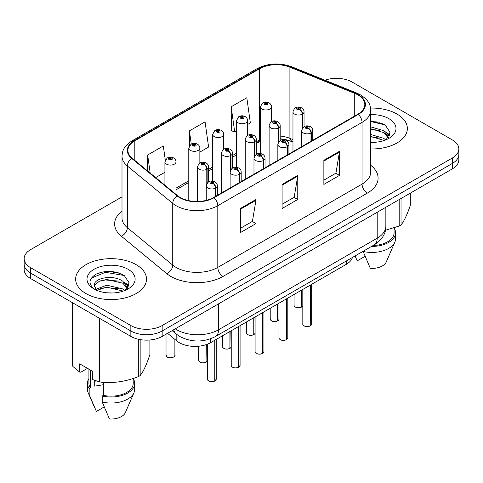 <?xml version="1.0" encoding="UTF-8"?>
<svg xmlns="http://www.w3.org/2000/svg" width="483" height="483" viewBox="0 0 483 483"><rect width="100%" height="100%" fill="white"/><g stroke="black" fill="none" stroke-linecap="round" stroke-linejoin="round"><path stroke-width="0.72" d="M292.97 142.165L290.663 141.229A29.523 17.044 0 0 0 282.96 139.001M352.469 257.445A22.146 12.787 180 0 1 346.299 264.328L210.612 342.664A22.146 12.787 180 0 1 176.814 340.962L167.529 333.306M396.984 114.042A35.428 20.455 0 0 0 370.539 108.071A35.428 20.455 0 0 1 396.984 114.042A35.428 20.455 0 0 1 407.362 128.508A35.428 20.455 0 0 0 396.984 114.042M136.121 264.654A35.428 20.455 0 0 0 97.506 260.222A35.428 20.455 0 0 0 75.638 279.12A35.428 20.455 0 0 0 86.016 293.586A35.428 20.455 0 0 0 124.626 298.017A35.428 20.455 0 0 0 146.5 279.12A35.428 20.455 0 0 0 136.121 264.654A35.428 20.455 0 0 0 97.506 260.222A35.428 20.455 0 0 0 75.638 279.12A35.428 20.455 0 0 0 86.016 293.586A35.428 20.455 0 0 0 124.626 298.017A35.428 20.455 0 0 0 146.5 279.12A35.428 20.455 0 0 0 136.121 264.654M357.891 94.909A23.619 13.639 180 0 1 364.81 104.551A23.619 13.639 180 0 1 357.891 114.193L213.631 197.487A23.619 13.639 180 0 1 177.575 195.663L132.179 158.231A23.619 13.639 180 0 1 127.91 150.406A23.619 13.639 180 0 1 134.823 140.764L259.655 68.701A23.619 13.639 180 0 1 289.903 67.167L354.739 93.382A23.619 13.639 180 0 1 357.891 94.909M358.308 94.668A24.21 13.977 0 0 0 355.077 93.098L290.241 66.889A24.21 13.977 0 0 0 259.238 68.459L134.407 140.523A24.21 13.977 0 0 0 131.696 158.424L177.092 195.856A24.21 13.977 0 0 0 214.047 197.728L358.308 114.435A24.21 13.977 0 0 0 358.308 94.668M122 196.865L30.634 249.614A22.146 12.787 0 0 0 24.15 258.659L24.15 269.508A22.146 12.787 0 0 0 30.634 278.546L130.851 336.403L130.851 330.982A22.146 12.787 0 0 0 162.167 330.982L452.366 163.435A22.146 12.787 0 0 0 458.85 154.397A22.146 12.787 0 0 1 452.366 163.435L162.167 330.982A22.146 12.787 0 0 1 130.851 330.982L30.634 273.124L130.851 330.982L130.851 325.554A22.146 12.787 0 0 0 162.167 325.554L452.366 158.007A22.146 12.787 0 0 0 458.85 148.969A22.146 12.787 0 0 0 452.366 139.931L352.149 82.074A22.146 12.787 0 0 0 324.95 80.202M24.15 264.08A22.146 12.787 0 0 0 30.634 273.124A22.146 12.787 0 0 1 24.15 264.08M240.353 208.517L240.353 232.625L256.008 223.581L256.008 199.473L240.353 208.517M240.353 228.344L252.41 221.383L255.948 200.276A5.905 3.411 -120 0 0 256.008 199.473M252.307 221.443L256.008 223.581M323.864 160.302L323.864 184.409L339.519 175.365L339.519 151.257L323.864 160.302M323.864 180.129L335.92 173.168L339.458 152.06A5.905 3.411 -120 0 0 339.519 151.257M335.818 173.228L339.519 175.365M282.108 184.409L282.108 208.517L297.763 199.473L297.763 175.365L282.108 184.409M282.108 204.237L294.165 197.275L297.703 176.168A5.905 3.411 -120 0 0 297.763 175.365M294.062 197.336L297.763 199.473M292.97 139.575L289.903 138.337A23.619 13.639 0 0 0 280.182 136.049M260.367 139.466A23.619 13.639 0 0 0 259.655 139.865L256.316 141.791M236.507 153.226L232.456 155.568M212.641 167.003L208.59 169.346M188.781 180.781L175.987 188.165M370.715 148.951A35.428 20.455 0 0 0 407.362 128.508A35.428 20.455 0 0 1 370.715 148.951M24.15 258.659A22.146 12.787 0 0 0 30.634 267.697L130.851 325.554M247.58 124.536L250.357 122.93L246.825 97.741L231.164 106.779L231.417 130.742M165.301 160.121L163.314 145.957L147.653 154.995L147.653 170.994M199.853 152.091L208.602 147.037L205.07 121.849L189.408 130.887L189.408 145.872M189.408 130.887L191.268 144.121M231.164 106.779L234.702 131.968L236.507 130.929M234.702 131.968L231.164 130.651M155.671 177.599L164.92 172.262M147.653 154.995L150.195 173.083M121.366 273.994A29.523 17.044 0 0 0 119.156 273.571M382.234 123.382A29.523 17.044 0 0 0 380.024 122.966M130.851 336.403A22.146 12.787 0 0 0 162.167 336.403L452.366 168.857A22.146 12.787 0 0 0 458.85 159.819L458.85 148.969M310.207 325.953C307.574 326.804 305.552 326.774 304.145 325.88C302.98 324.872 302.539 324.244 302.817 324.002A4.432 2.56 0 0 0 304.115 325.808A4.432 2.56 0 0 0 310.237 325.886L310.134 325.947A4.281 2.469 180 0 1 304.218 325.868M310.237 325.705L310.509 284.988M311.324 141.078L311.324 132.819A3.689 2.222 -122.2 0 0 308.607 128.363A1.847 1.063 0 0 0 308.546 126.89A1.847 1.063 0 0 0 305.938 126.89A1.847 1.063 0 0 0 305.938 128.4A1.847 1.063 0 0 0 308.492 128.43L307.743 127.959A0.737 0.429 180 0 1 306.723 127.947A0.737 0.429 180 0 1 306.506 127.645A0.737 0.429 180 0 1 306.959 127.252A0.737 0.429 180 0 1 307.768 127.343A0.737 0.429 180 0 1 307.979 127.645A0.737 0.429 180 0 1 307.786 127.935L308.607 128.363M308.492 128.43A3.689 2.035 62.1 0 1 310.986 133.018A5.536 3.194 180 0 1 303.33 132.922A5.536 3.194 180 0 1 301.706 130.658C303.125 126.117 306.017 124.801 310.394 126.709C311.958 127.699 312.755 129.015 312.779 130.658A5.536 3.194 180 0 1 311.324 132.819M310.986 141.278L310.986 133.018M310.237 325.886L310.237 285.151M301.47 307.134C298.838 307.979 296.816 307.955 295.403 307.055C294.244 306.047 293.803 305.425 294.081 305.178A4.432 2.56 0 0 0 295.373 306.989A4.432 2.56 0 0 0 301.501 307.067L301.398 307.122A4.281 2.469 180 0 1 295.481 307.049M301.501 306.886L301.772 290.035M302.587 128.037L302.587 114A3.689 2.222 -122.2 0 0 299.865 109.544A1.847 1.063 0 0 0 299.81 108.071A1.847 1.063 0 0 0 297.202 108.071A1.847 1.063 0 0 0 297.202 109.581A1.847 1.063 0 0 0 299.756 109.611L299.007 109.14A0.737 0.429 180 0 1 297.987 109.128A0.737 0.429 180 0 1 297.769 108.826A0.737 0.429 180 0 1 298.222 108.433A0.737 0.429 180 0 1 299.031 108.524A0.737 0.429 180 0 1 299.243 108.826A0.737 0.429 180 0 1 299.049 109.11L299.865 109.544M299.756 109.611A3.689 2.035 62.1 0 1 302.249 114.193A5.536 3.194 180 0 1 294.594 114.097A5.536 3.194 180 0 1 292.97 111.839C294.382 107.298 297.28 105.982 301.658 107.89C303.221 108.88 304.018 110.196 304.042 111.839A5.536 3.194 180 0 1 302.587 114M302.249 128.569L302.249 114.193M301.501 307.067L301.501 290.192M271.44 121.698L271.44 106.791A5.536 3.194 180 0 1 268.023 109.744A5.536 3.194 180 0 1 261.991 109.055A5.536 3.194 180 0 1 260.367 106.791L262.577 102.951A3.689 2.222 57.8 0 1 264.545 103.06A1.847 1.063 0 0 0 264.599 104.533A1.847 1.063 0 0 0 267.214 104.533A1.847 1.063 0 0 0 267.214 103.024A1.847 1.063 0 0 0 264.66 102.994L265.409 103.465A0.737 0.429 180 0 1 266.429 103.477A0.737 0.429 180 0 1 266.646 103.779A0.737 0.429 180 0 1 266.187 104.171A0.737 0.429 180 0 1 265.384 104.08A0.737 0.429 180 0 1 265.167 103.779A0.737 0.429 180 0 1 265.36 103.495L264.545 103.06M265.409 104.093L265.409 103.465M264.66 102.994A3.689 2.035 -117.9 0 0 262.933 102.746A3.689 2.035 -117.9 0 0 262.77 102.849M265.36 104.068L265.36 103.495M370.715 142.147L373.528 142.376M370.715 134.491L383.731 138.343L385.682 139.913M370.715 136.405L384.082 140.505M370.715 126.842L383.731 130.694L388.525 137.317M370.715 128.75L383.731 132.608L388.145 137.812M370.715 142.388A24.065 13.898 0 0 0 388.954 138.331A24.065 13.898 0 0 0 388.954 118.685A24.065 13.898 0 0 0 370.715 114.634M386.255 139.678L390.022 132.276L385.253 125.085L370.715 120.792M385.416 230.252L399.181 226.038A39.86 23.015 0 0 0 401.029 224.975C404.253 220.936 407.495 213.951 410.749 204.019L410.749 192.886M363.083 251.311L370.31 268.367A14.762 8.525 0 0 0 386.255 261.961L394.846 242.11A23.619 13.639 0 0 0 395.553 238.801L395.553 232.776A23.619 13.639 0 0 0 394.08 228.03M363.083 251.444A23.619 13.639 0 0 0 394.846 242.11M371.578 246.408A23.619 13.639 0 0 0 395.553 232.776M373.081 245.539A22.146 12.787 0 0 0 394.08 232.776L394.08 227.867M401.029 198.501L401.029 224.975M399.181 226.038L399.181 199.564M355.041 256.02L357.257 260.832L365.045 256.334M370.715 121.535L384.927 124.868M370.715 129.184L379.602 130.495M386.877 133.604L389.503 135.53M370.715 136.84L379.602 138.15M384.879 131.539L389.751 134.799M95.556 380.689A16.688 9.636 0 0 0 94.71 382.331M94.71 380.387L94.71 386.146L103.356 384.74M107.039 292.819L112.66 292.982M96.002 289.287L106.749 285.187L122.863 288.955L124.819 290.524M96.992 290.319L106.749 287.101L123.219 291.11M94.378 285.242L94.451 286.039L97.137 290.452M94.408 285.737C92.658 278.317 112.992 273.927 122.863 281.299L127.657 287.922M94.487 286.22L94.952 284.982L99.269 281.299L106.749 279.446L122.863 283.213L127.283 288.423M125.387 290.289L129.16 282.881L124.391 275.696C115.244 270.601 105.88 270.063 96.304 274.066C88.449 278.92 87.954 284.016 94.819 289.359L94.903 289.414M128.086 269.291A24.065 13.898 0 0 0 94.046 269.291A24.065 13.898 0 0 0 94.046 288.943A24.065 13.898 0 0 0 128.086 288.943A24.065 13.898 0 0 0 128.086 269.291M87.514 368.354L80.896 372.176L79.683 372.097L79.683 363.832L92.736 371.367L92.736 379.626L99.492 381.878A39.86 23.015 0 0 0 102.016 382.264C114.066 383.321 126.166 381.449 138.313 376.649A39.86 23.015 0 0 0 140.161 375.587C143.391 371.548 146.633 364.562 149.887 354.631L149.887 339.996M103.356 382.355L103.356 395.366L102.215 396.03L102.215 402.055L109.442 418.978A14.762 8.525 0 0 0 125.387 412.573L133.984 392.715A23.619 13.639 0 0 0 134.685 389.413L134.685 383.381A23.619 13.639 0 0 0 133.211 378.636M102.215 402.055A23.619 13.639 0 0 0 133.984 392.715M102.215 396.03A23.619 13.639 0 0 0 134.685 383.381M103.356 395.366A22.146 12.787 0 0 0 133.211 383.381L133.211 378.479M72.251 302.569L72.251 365.076A39.86 23.015 0 0 0 72.927 366.537L79.683 372.097M140.161 339.609L140.161 375.587M138.313 376.649L138.313 339.241M72.927 302.962L72.927 366.537M99.492 381.878L99.492 318.303M102.016 319.758L102.016 382.264M96.745 290.464L94.451 286.039M88.92 378.636A23.619 13.639 0 0 0 87.447 383.381L87.447 389.413A23.619 13.639 0 0 0 88.154 392.715A23.619 13.639 0 0 0 89.168 394.52L96.395 411.444L104.183 406.946M89.168 394.52L89.168 388.495L90.309 387.837L90.309 369.966M87.447 383.381A23.619 13.639 0 0 0 89.168 388.495M88.92 369.169L88.92 383.381A22.146 12.787 0 0 0 90.309 387.837M91.305 278.111L105.433 272.309L124.065 275.479M100.132 280.925L105.433 279.965L118.733 281.106M126.009 284.209L128.635 286.141M100.132 288.58L105.433 287.62L118.733 288.762M124.01 282.15L128.889 285.411M286.341 339.73C283.714 340.581 281.692 340.551 280.279 339.658C279.12 338.649 278.679 338.022 278.951 337.78A4.432 2.56 0 0 0 280.249 339.585A4.432 2.56 0 0 0 286.371 339.664L286.274 339.724A4.281 2.469 180 0 1 280.351 339.646M286.371 339.483L286.648 298.766M287.463 154.856L287.463 146.597A3.689 2.222 -122.2 0 0 284.741 142.141A1.847 1.063 0 0 0 284.686 140.668A1.847 1.063 0 0 0 282.078 140.668A1.847 1.063 0 0 0 282.078 142.177A1.847 1.063 0 0 0 284.626 142.207L283.877 141.736A0.737 0.429 180 0 1 282.857 141.724A0.737 0.429 180 0 1 282.64 141.422A0.737 0.429 180 0 1 283.098 141.03A0.737 0.429 180 0 1 283.901 141.121A0.737 0.429 180 0 1 284.119 141.422A0.737 0.429 180 0 1 283.926 141.712L284.741 142.141M284.626 142.207A3.689 2.035 62.1 0 1 287.119 146.796A5.536 3.194 180 0 1 279.464 146.699A5.536 3.194 180 0 1 277.846 144.435C279.259 139.895 282.157 138.579 286.534 140.487C288.097 141.477 288.888 142.793 288.919 144.435A5.536 3.194 180 0 1 287.463 146.597M287.119 155.055L287.119 146.796M286.371 339.664L286.371 298.929M262.48 353.508C259.848 354.359 257.825 354.329 256.419 353.429C255.253 352.427 254.813 351.799 255.09 351.558A4.432 2.56 0 0 0 256.388 353.363A4.432 2.56 0 0 0 262.511 353.441L262.408 353.502A4.281 2.469 180 0 1 256.491 353.423M262.511 353.26L262.782 312.543M263.597 168.633L263.597 160.374A3.689 2.222 -122.2 0 0 260.88 155.918A1.847 1.063 0 0 0 260.82 154.445A1.847 1.063 0 0 0 258.212 154.445A1.847 1.063 0 0 0 258.212 155.955A1.847 1.063 0 0 0 260.766 155.985L260.017 155.514A0.737 0.429 180 0 1 258.997 155.502A0.737 0.429 180 0 1 258.779 155.2A0.737 0.429 180 0 1 259.232 154.808A0.737 0.429 180 0 1 260.041 154.898A0.737 0.429 180 0 1 260.259 155.2A0.737 0.429 180 0 1 260.059 155.49L260.88 155.918M260.766 155.985A3.689 2.035 62.1 0 1 263.259 160.573A5.536 3.194 180 0 1 255.604 160.477A5.536 3.194 180 0 1 253.98 158.213C255.398 153.672 258.29 152.356 262.667 154.264C264.231 155.254 265.028 156.57 265.052 158.213A5.536 3.194 180 0 1 263.597 160.374M263.259 168.833L263.259 160.573M262.511 353.441L262.511 312.7M238.614 367.285C235.988 368.131 233.965 368.106 232.552 367.207C231.393 366.205 230.952 365.577 231.224 365.335A4.432 2.56 0 0 0 232.522 367.14A4.432 2.56 0 0 0 238.644 367.219L238.548 367.279A4.281 2.469 180 0 1 232.625 367.201M238.644 367.038L238.922 326.321M239.737 182.411L239.737 174.152A3.689 2.222 -122.2 0 0 237.014 169.696A1.847 1.063 0 0 0 236.96 168.223A1.847 1.063 0 0 0 234.352 168.223A1.847 1.063 0 0 0 234.352 169.732A1.847 1.063 0 0 0 236.899 169.762L236.151 169.291A0.737 0.429 180 0 1 235.13 169.279A0.737 0.429 180 0 1 234.919 168.978A0.737 0.429 180 0 1 235.372 168.585A0.737 0.429 180 0 1 236.175 168.676A0.737 0.429 180 0 1 236.392 168.978A0.737 0.429 180 0 1 236.199 169.267L237.014 169.696M236.899 169.762A3.689 2.035 62.1 0 1 239.393 174.345A5.536 3.194 180 0 1 231.737 174.254A5.536 3.194 180 0 1 230.119 171.99C231.532 167.45 234.43 166.134 238.807 168.042C240.371 169.032 241.162 170.348 241.192 171.99A5.536 3.194 180 0 1 239.737 174.152M239.393 182.61L239.393 174.345M238.644 367.219L238.644 326.478M214.754 381.063C212.122 381.908 210.099 381.884 208.692 380.984C207.527 379.982 207.086 379.354 207.364 379.113A4.432 2.56 0 0 0 208.662 380.918A4.432 2.56 0 0 0 214.784 380.996L214.681 381.057A4.281 2.469 180 0 1 208.765 380.978M214.784 380.815L215.056 340.098M215.871 196.189L215.871 187.929A3.689 2.222 -122.2 0 0 213.154 183.474A1.847 1.063 0 0 0 213.094 182A1.847 1.063 0 0 0 210.485 182A1.847 1.063 0 0 0 210.485 183.51A1.847 1.063 0 0 0 213.039 183.54L212.291 183.069A0.737 0.429 180 0 1 211.27 183.057A0.737 0.429 180 0 1 211.053 182.755A0.737 0.429 180 0 1 211.506 182.363A0.737 0.429 180 0 1 212.315 182.453A0.737 0.429 180 0 1 212.532 182.755A0.737 0.429 180 0 1 212.333 183.045L213.154 183.474M213.039 183.54A3.689 2.035 62.1 0 1 215.533 188.122A5.536 3.194 180 0 1 207.877 188.026A5.536 3.194 180 0 1 206.253 185.768C207.672 181.228 210.564 179.911 214.941 181.819C216.505 182.809 217.302 184.126 217.326 185.768A5.536 3.194 180 0 1 215.871 187.929M215.533 196.388L215.533 188.122M214.784 380.996L214.784 340.255M247.58 135.475L247.58 120.569A5.536 3.194 180 0 1 244.163 123.521A5.536 3.194 180 0 1 238.131 122.833A5.536 3.194 180 0 1 236.507 120.569L238.717 116.729A3.689 2.222 57.8 0 1 240.685 116.838A1.847 1.063 0 0 0 240.739 118.311A1.847 1.063 0 0 0 243.347 118.311A1.847 1.063 0 0 0 243.347 116.801A1.847 1.063 0 0 0 240.794 116.771L241.542 117.242A0.737 0.429 180 0 1 242.563 117.254A0.737 0.429 180 0 1 242.78 117.556A0.737 0.429 180 0 1 242.327 117.949A0.737 0.429 180 0 1 241.518 117.858A0.737 0.429 180 0 1 241.307 117.556A0.737 0.429 180 0 1 241.5 117.266L240.685 116.838M241.542 117.87L241.542 117.242M240.794 116.771A3.689 2.035 -117.9 0 0 239.073 116.524A3.689 2.035 -117.9 0 0 238.91 116.626M241.5 117.846L241.5 117.266M223.714 149.247L223.714 134.346A5.536 3.194 180 0 1 220.296 137.299A5.536 3.194 180 0 1 214.265 136.611A5.536 3.194 180 0 1 212.641 134.346L214.85 130.507A3.689 2.222 57.8 0 1 216.819 130.615A1.847 1.063 0 0 0 216.873 132.088A1.847 1.063 0 0 0 219.487 132.088A1.847 1.063 0 0 0 219.487 130.579A1.847 1.063 0 0 0 216.933 130.549L217.682 131.02A0.737 0.429 180 0 1 218.702 131.032A0.737 0.429 180 0 1 218.92 131.334A0.737 0.429 180 0 1 218.461 131.726A0.737 0.429 180 0 1 217.658 131.636A0.737 0.429 180 0 1 217.441 131.334A0.737 0.429 180 0 1 217.634 131.044L216.819 130.615M217.682 131.648L217.682 131.02M216.933 130.549A3.689 2.035 -117.9 0 0 215.207 130.301A3.689 2.035 -117.9 0 0 215.044 130.404M217.634 131.624L217.634 131.044M199.853 163.025L199.853 148.124A5.536 3.194 180 0 1 196.436 151.076A5.536 3.194 180 0 1 190.405 150.388A5.536 3.194 180 0 1 188.781 148.124L190.99 144.284A3.689 2.222 57.8 0 1 192.959 144.393A1.847 1.063 0 0 0 193.013 145.866A1.847 1.063 0 0 0 195.621 145.866A1.847 1.063 0 0 0 195.621 144.357A1.847 1.063 0 0 0 193.067 144.326L193.816 144.797A0.737 0.429 180 0 1 194.836 144.809A0.737 0.429 180 0 1 195.054 145.111A0.737 0.429 180 0 1 194.601 145.504A0.737 0.429 180 0 1 193.792 145.413L193.816 144.797M193.067 144.326A3.689 2.035 -117.9 0 0 191.346 144.079A3.689 2.035 -117.9 0 0 191.183 144.182M193.774 145.401L193.774 144.822L192.959 144.393M193.792 145.413A0.737 0.429 180 0 1 193.58 145.111A0.737 0.429 180 0 1 193.774 144.822M175.987 194.353L175.987 161.902A5.536 3.194 180 0 1 172.57 164.854A5.536 3.194 180 0 1 166.538 164.16A5.536 3.194 180 0 1 164.92 161.902L167.124 158.062A3.689 2.222 57.8 0 1 169.092 158.17A1.847 1.063 0 0 0 169.147 159.644A1.847 1.063 0 0 0 171.761 159.644A1.847 1.063 0 0 0 171.761 158.134A1.847 1.063 0 0 0 169.207 158.104L169.956 158.575A0.737 0.429 180 0 1 170.976 158.587A0.737 0.429 180 0 1 171.193 158.889A0.737 0.429 180 0 1 170.734 159.281A0.737 0.429 180 0 1 169.931 159.191A0.737 0.429 180 0 1 169.714 158.889A0.737 0.429 180 0 1 169.907 158.599L169.092 158.17M169.956 159.203L169.956 158.575M169.207 158.104A3.689 2.035 -117.9 0 0 167.48 157.856A3.689 2.035 -117.9 0 0 167.317 157.959M169.907 159.179L169.907 158.599M277.604 320.911C274.972 321.756 272.955 321.732 271.543 320.833C270.383 319.824 269.937 319.203 270.214 318.955A4.432 2.56 0 0 0 271.512 320.766A4.432 2.56 0 0 0 277.634 320.845L277.538 320.899A4.281 2.469 180 0 1 271.615 320.827M277.634 320.664L277.906 303.813M278.727 141.815L278.727 127.772A3.689 2.222 -122.2 0 0 276.004 123.322A1.847 1.063 0 0 0 275.95 121.849A1.847 1.063 0 0 0 273.336 121.849A1.847 1.063 0 0 0 273.336 123.352A1.847 1.063 0 0 0 275.89 123.388L275.141 122.917A0.737 0.429 180 0 1 274.121 122.905A0.737 0.429 180 0 1 273.903 122.604A0.737 0.429 180 0 1 274.362 122.205A0.737 0.429 180 0 1 275.165 122.302A0.737 0.429 180 0 1 275.382 122.604A0.737 0.429 180 0 1 275.189 122.887L276.004 123.322M275.89 123.388A3.689 2.035 62.1 0 1 278.383 127.971A5.536 3.194 180 0 1 270.728 127.874A5.536 3.194 180 0 1 269.109 125.616C270.522 121.076 273.42 119.754 277.791 121.668C279.355 122.658 280.152 123.974 280.182 125.616A5.536 3.194 180 0 1 278.727 127.772M278.383 142.346L278.383 127.971M277.634 320.845L277.634 303.97M253.744 334.689C251.112 335.534 249.089 335.51 247.676 334.61C246.517 333.602 246.076 332.98 246.354 332.733A4.432 2.56 0 0 0 247.646 334.544A4.432 2.56 0 0 0 253.774 334.622L253.672 334.677A4.281 2.469 180 0 1 247.755 334.604M253.774 334.435L254.046 317.591M254.861 155.586L254.861 141.549A3.689 2.222 -122.2 0 0 252.138 137.1A1.847 1.063 0 0 0 252.084 135.626A1.847 1.063 0 0 0 249.476 135.626A1.847 1.063 0 0 0 249.476 137.13A1.847 1.063 0 0 0 252.029 137.166L251.281 136.695A0.737 0.429 180 0 1 250.26 136.683A0.737 0.429 180 0 1 250.043 136.381A0.737 0.429 180 0 1 250.496 135.983A0.737 0.429 180 0 1 251.305 136.079A0.737 0.429 180 0 1 251.516 136.381A0.737 0.429 180 0 1 251.323 136.665L252.138 137.1M252.029 137.166A3.689 2.035 62.1 0 1 254.523 141.748A5.536 3.194 180 0 1 246.867 141.652A5.536 3.194 180 0 1 245.243 139.394C246.656 134.848 249.554 133.531 253.931 135.445C255.495 136.429 256.292 137.752 256.316 139.394A5.536 3.194 180 0 1 254.861 141.549M254.523 156.124L254.523 141.748M253.774 334.622L253.774 317.748M229.878 348.466C227.251 349.312 225.229 349.287 223.816 348.388C222.657 347.38 222.21 346.758 222.488 346.51A4.432 2.56 0 0 0 223.786 348.321A4.432 2.56 0 0 0 229.908 348.4L229.811 348.454A4.281 2.469 180 0 1 223.889 348.382M229.908 348.213L230.18 331.368M231.001 169.364L231.001 155.327A3.689 2.222 -122.2 0 0 228.278 150.877A1.847 1.063 0 0 0 228.224 149.404A1.847 1.063 0 0 0 225.609 149.404A1.847 1.063 0 0 0 225.609 150.907A1.847 1.063 0 0 0 228.163 150.944L227.415 150.473A0.737 0.429 180 0 1 226.394 150.454A0.737 0.429 180 0 1 226.177 150.159A0.737 0.429 180 0 1 226.636 149.76A0.737 0.429 180 0 1 227.439 149.857A0.737 0.429 180 0 1 227.656 150.159A0.737 0.429 180 0 1 227.463 150.442L228.278 150.877M228.163 150.944A3.689 2.035 62.1 0 1 230.657 155.526A5.536 3.194 180 0 1 223.001 155.429A5.536 3.194 180 0 1 221.383 153.171C222.796 148.625 225.694 147.309 230.065 149.223C231.629 150.207 232.426 151.523 232.456 153.171A5.536 3.194 180 0 1 231.001 155.327M230.657 169.901L230.657 155.526M229.908 348.4L229.908 331.525M206.018 362.244C203.385 363.089 201.363 363.065 199.95 362.165C198.791 361.157 198.35 360.535 198.628 360.288A4.432 2.56 0 0 0 199.92 362.099A4.432 2.56 0 0 0 206.048 362.172L205.945 362.232A4.281 2.469 180 0 1 200.028 362.159M206.048 361.99L206.319 344.596M207.135 183.142L207.135 169.104A3.689 2.222 -122.2 0 0 204.412 164.655A1.847 1.063 0 0 0 204.357 163.182A1.847 1.063 0 0 0 201.749 163.182A1.847 1.063 0 0 0 201.749 164.685A1.847 1.063 0 0 0 204.303 164.721L203.554 164.25A0.737 0.429 180 0 1 202.534 164.232A0.737 0.429 180 0 1 202.317 163.936A0.737 0.429 180 0 1 202.769 163.538A0.737 0.429 180 0 1 203.578 163.634A0.737 0.429 180 0 1 203.79 163.936A0.737 0.429 180 0 1 203.597 164.22L204.412 164.655M204.303 164.721A3.689 2.035 62.1 0 1 206.796 169.304A5.536 3.194 180 0 1 199.141 169.207A5.536 3.194 180 0 1 197.517 166.949C198.936 162.403 201.828 161.087 206.205 162.994C207.768 163.985 208.565 165.301 208.59 166.949A5.536 3.194 180 0 1 207.135 169.104M206.796 183.673L206.796 169.304M206.048 362.172L206.048 344.693M346.299 261.007L346.299 264.328M176.814 334.508L176.814 340.962M210.612 338.794L210.612 342.664M370.715 165.295A36.907 21.306 180 0 1 367.285 193.146L223.025 276.439A7.384 4.262 60 0 1 217.803 267.395L362.069 184.108A29.523 17.044 0 0 0 370.715 172.051L370.715 110.335A29.523 17.044 180 0 1 362.069 122.392A7.384 4.262 -120 0 0 358.308 114.435M223.025 276.439A36.907 21.306 180 0 1 170.831 276.439A36.907 21.306 180 0 1 166.695 273.589L121.293 236.157A36.907 21.306 180 0 1 122 211.149M176.047 267.395A29.523 17.044 0 0 0 217.803 267.395L217.803 205.68A29.523 17.044 180 0 1 172.739 203.403L127.343 165.971A29.523 17.044 180 0 1 122 156.196L122 217.911A29.523 17.044 0 0 0 127.343 227.686L172.739 265.119A29.523 17.044 0 0 0 176.047 267.395M370.715 110.335C370.238 105.264 369.773 101.044 360.541 94.903L356.659 93.02A7.384 3.459 112 0 0 355.077 93.098M356.659 93.02L291.823 66.811C279.597 62.482 267.993 63.11 257.004 68.695A7.384 4.262 60 0 1 259.238 68.459M134.407 140.523A7.384 4.262 -120 0 0 132.179 140.764C123.225 146.633 122.41 151.052 122 156.196M131.696 158.424A7.384 4.939 129.5 0 0 127.343 165.971L127.343 227.686A7.384 4.939 -50.5 0 1 121.293 236.157M291.823 66.811A7.384 3.459 112 0 0 290.241 66.889M177.092 195.856A7.384 4.939 129.5 0 0 172.739 203.403L172.739 265.119A7.384 4.939 -50.5 0 1 166.695 273.589M214.047 197.728A7.384 4.262 60 0 1 217.803 205.68L362.069 122.392L362.069 184.108A7.384 4.262 60 0 0 367.285 193.146M292.97 141.676L292.269 141.392A14.025 6.569 -68 0 1 289.903 138.337L289.903 67.167M259.655 68.701L259.655 139.865A14.025 8.096 60 0 1 257.27 142.92L256.316 143.469M162.167 325.554L162.167 336.403M452.366 158.007L452.366 168.857M30.634 267.697L30.634 278.546M354.739 93.382L354.739 116.017M134.823 140.764L134.823 160.41M282.108 185.17L297.703 176.168M323.864 161.062L339.458 152.06M240.353 209.278L255.948 200.276M175.275 328.838A29.523 17.044 0 0 0 176.778 329.774A29.523 17.044 0 0 0 218.533 329.774L377.205 238.167A29.523 17.044 0 0 0 385.851 226.116C386.068 233.44 382.168 239.713 374.15 244.923L215.478 336.53A14.762 8.525 60 0 0 218.533 329.774L218.533 303.861M377.205 212.248L377.205 238.167A14.762 8.525 60 0 1 374.15 244.923M173.699 329.744A14.762 9.871 129.5 0 0 176.174 334.001L172.117 330.656M310.509 325.729A4.432 2.56 0 0 0 311.674 324.002L311.674 284.318M301.772 306.91A4.432 2.56 0 0 0 302.817 305.775M379.336 122.253A29.523 17.044 0 0 0 373.914 121.746M118.468 272.865A29.523 17.044 0 0 0 113.046 272.358M286.648 339.507A4.432 2.56 0 0 0 287.808 337.78L287.808 298.096M262.782 353.284A4.432 2.56 0 0 0 263.947 351.558L263.947 311.873M238.922 367.062A4.432 2.56 0 0 0 240.081 365.335L240.081 325.651M215.056 380.839A4.432 2.56 0 0 0 216.221 379.113L216.221 339.428M167.323 357.052A4.432 2.56 0 0 0 172.147 357.607A4.432 2.56 0 0 0 174.882 355.246C176.361 356.363 170.227 359.092 167.353 357.118L166.025 355.246A4.432 2.56 0 0 0 167.323 357.052M173.53 357.082A4.281 2.469 180 0 1 167.426 357.112M277.906 320.688A4.432 2.56 0 0 0 278.951 319.547M254.046 334.459A4.432 2.56 0 0 0 255.09 333.324M230.18 348.237A4.432 2.56 0 0 0 231.224 347.102M206.319 362.015A4.432 2.56 0 0 0 207.364 360.879L206.289 362.087M257.004 68.695L132.179 140.764M292.269 141.392L280.182 138.706M260.367 141.416L257.27 142.92M236.507 154.91L232.456 157.247M212.641 168.688L208.59 171.024M188.781 182.465L175.987 189.849M215.478 336.53C203.597 342.501 191.715 342.501 179.839 336.53L176.174 334.001M385.851 226.116L385.851 207.261M302.817 324.002L302.817 289.432M301.706 146.633L301.706 130.658M312.779 140.239L312.779 130.658M311.674 324.002L310.478 325.796M294.081 305.178L294.081 294.479M292.97 151.674L292.97 111.839M304.042 126.739L304.042 111.839M302.817 305.793L301.742 306.977M271.44 106.791C271.416 105.149 270.619 103.833 269.055 102.843C267.027 101.792 264.986 101.762 262.933 102.746M260.367 153.509L260.367 106.791M93.672 405.472L88.154 392.715M278.951 337.78L278.951 303.209M277.846 160.41L277.846 144.435M288.919 154.017L288.919 144.435M287.808 337.78L286.618 339.573M255.09 351.558L255.09 316.987M253.98 174.188L253.98 158.213M265.052 167.794L265.052 158.213M263.947 351.558L262.752 353.351M231.224 365.335L231.224 330.764M230.119 187.965L230.119 171.99M241.192 181.572L241.192 171.99M240.081 365.335L238.892 367.128M207.364 379.113L207.364 344.216M206.253 200.373L206.253 185.768M217.326 195.349L217.326 185.768M216.221 379.113L215.026 380.906M247.58 120.569C247.556 118.927 246.759 117.611 245.195 116.62C243.16 115.57 241.12 115.54 239.073 116.524M236.507 167.287L236.507 120.569M223.714 134.346C223.689 132.704 222.892 131.388 221.329 130.398C219.3 129.347 217.259 129.317 215.207 130.301M212.641 181.065L212.641 134.346M199.853 148.124C199.829 146.482 199.032 145.166 197.469 144.175C195.44 143.125 193.393 143.095 191.346 144.079M188.781 200.644L188.781 148.124M174.882 355.246L174.882 339.368M166.025 355.246L166.025 334.176M175.987 161.902C175.963 160.259 175.166 158.943 173.602 157.953C171.574 156.903 169.533 156.872 167.48 157.856M164.92 185.224L164.92 161.902M270.214 318.955L270.214 308.257M269.109 165.452L269.109 125.616M280.182 140.517L280.182 125.616M278.951 319.571L277.876 320.754M246.354 332.733L246.354 322.034M245.243 179.229L245.243 139.394M256.316 154.294L256.316 139.394M255.09 333.348L254.016 334.532M222.488 346.51L222.488 335.812M221.383 193.007L221.383 153.171M232.456 168.072L232.456 153.171M231.224 347.12L230.149 348.309M198.628 360.288L198.628 346.233M197.517 201.471L197.517 166.949M208.59 181.85L208.59 166.949"/></g></svg>
